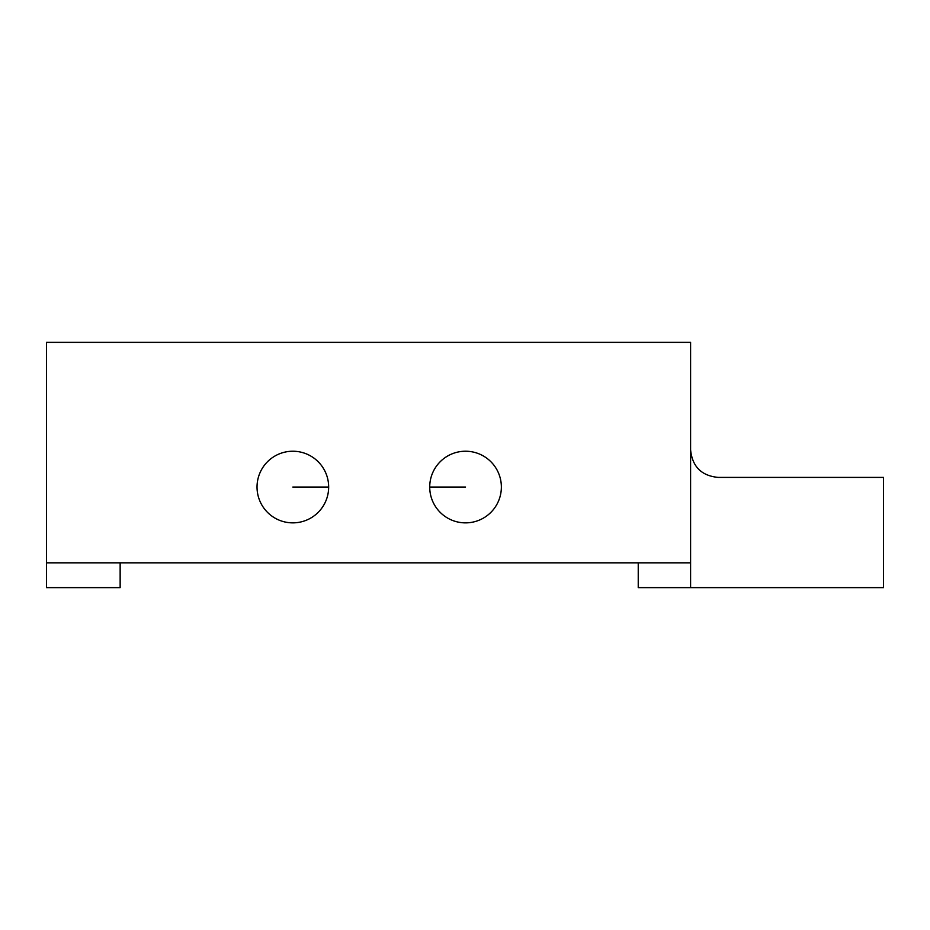 <?xml version="1.0" encoding="UTF-8"?>
<svg xmlns="http://www.w3.org/2000/svg" width="930" height="930" viewBox="0 0 930 930"><rect width="100%" height="100%" fill="white"/><g stroke="black" fill="none" stroke-linecap="round" stroke-linejoin="round"><path stroke-width="1.4" d="M501.363 487.041A35.828 35.828 0 0 1 447.621 518.068A35.828 35.828 0 0 1 447.621 456.026A35.828 35.828 0 0 1 501.363 487.041M328.662 487.041A35.828 35.828 0 0 1 274.931 518.068A35.828 35.828 0 0 1 274.931 456.026A35.828 35.828 0 0 1 328.662 487.041L292.834 487.041M46.5 562.836L690.595 562.836L690.595 342.368L46.5 342.368L46.5 587.632L120.144 587.632L120.144 562.836M638.236 562.836L638.236 587.632L883.5 587.632L883.5 477.404L718.146 477.404C701.464 475.8 692.28 466.616 690.595 449.841M883.5 477.404L883.5 587.632M429.707 487.041L465.535 487.041M690.595 562.836L690.595 587.632"/></g></svg>
